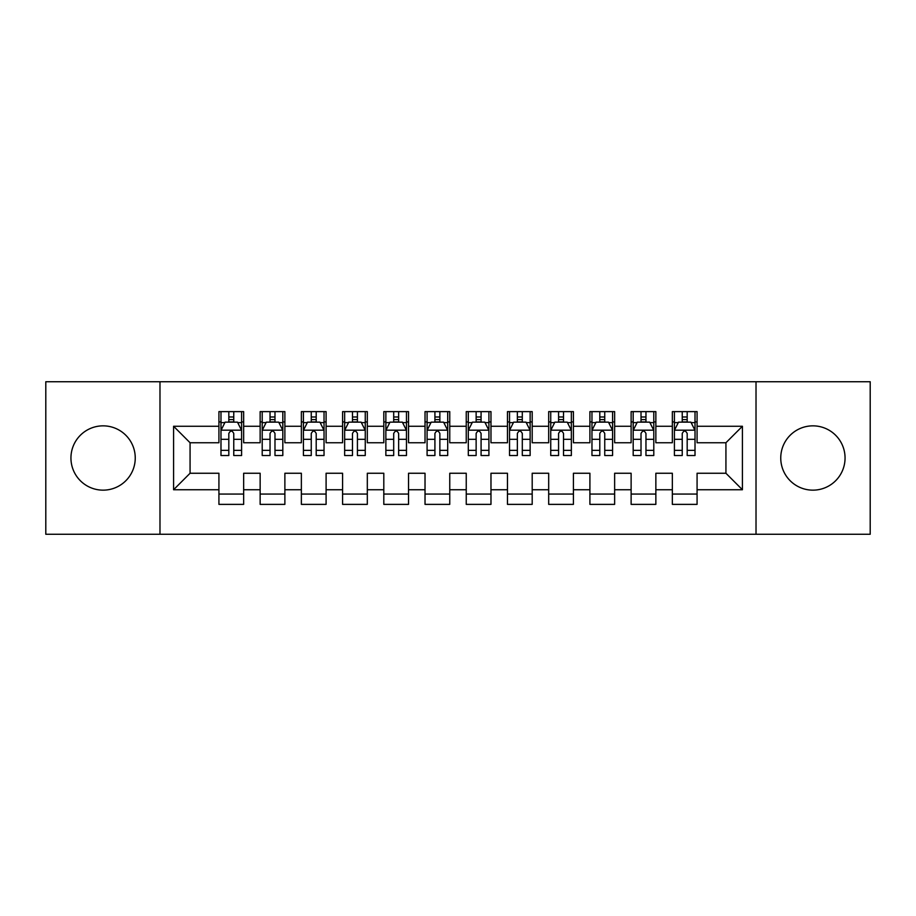 <?xml version="1.0" encoding="UTF-8"?>
<svg xmlns="http://www.w3.org/2000/svg" width="916" height="916" viewBox="0 0 916 916"><rect width="100%" height="100%" fill="white"/><g stroke="black" fill="none" stroke-linecap="round" stroke-linejoin="round"><path stroke-width="1.37" d="M812.904 425.848A32.152 32.152 0 0 0 780.753 458A32.152 32.152 0 0 0 812.904 490.152A32.152 32.152 0 0 0 845.056 458A32.152 32.152 0 0 0 812.904 425.848M103.096 425.848A32.152 32.152 0 0 0 70.944 458A32.152 32.152 0 0 0 103.096 490.152A32.152 32.152 0 0 0 135.247 458A32.152 32.152 0 0 0 103.096 425.848M756.021 534.257L870.2 534.257L870.2 381.743L756.021 381.743L756.021 534.257L159.979 534.257L159.979 381.743L45.8 381.743L45.8 534.257L159.979 534.257M756.021 381.743L159.979 381.743M173.582 489.739L173.582 426.261L218.924 426.261L218.924 442.749L190.07 442.749L190.07 473.251L173.582 489.739L218.924 489.739L218.924 504.373L243.656 504.373L243.656 489.739L260.144 489.739L260.144 504.373L284.876 504.373L284.876 489.739L301.364 489.739L301.364 504.373L326.096 504.373L326.096 489.739L342.584 489.739L342.584 504.373L367.316 504.373L367.316 489.739L383.804 489.739L383.804 504.373L408.536 504.373L408.536 489.739L425.024 489.739L425.024 504.373L449.756 504.373L449.756 489.739L466.244 489.739L466.244 504.373L490.976 504.373L490.976 489.739L507.464 489.739L507.464 504.373L532.196 504.373L532.196 489.739L548.684 489.739L548.684 504.373L573.416 504.373L573.416 489.739L589.904 489.739L589.904 504.373L614.636 504.373L614.636 489.739L631.124 489.739L631.124 504.373L655.856 504.373L655.856 489.739L672.344 489.739L672.344 504.373L697.076 504.373L697.076 473.251L725.93 473.251L725.93 442.749L697.076 442.749L697.076 426.261L742.418 426.261L742.418 489.739L697.076 489.739M697.076 426.261L697.076 411.627L672.344 411.627L672.344 426.261L655.856 426.261L655.856 411.627L631.124 411.627L631.124 426.261L614.636 426.261L614.636 411.627L589.904 411.627L589.904 426.261L573.416 426.261L573.416 411.627L548.684 411.627L548.684 426.261L532.196 426.261L532.196 411.627L507.464 411.627L507.464 426.261L490.976 426.261L490.976 411.627L466.244 411.627L466.244 426.261L449.756 426.261L449.756 411.627L425.024 411.627L425.024 426.261L408.536 426.261L408.536 411.627L383.804 411.627L383.804 426.261L367.316 426.261L367.316 411.627L342.584 411.627L342.584 426.261L326.096 426.261L326.096 411.627L301.364 411.627L301.364 426.261L284.876 426.261L284.876 411.627L260.144 411.627L260.144 426.261L243.656 426.261L243.656 411.627L218.924 411.627L218.924 426.261M655.856 489.739L655.856 473.251L672.344 473.251L672.344 489.739M742.418 426.261L725.93 442.749M614.636 489.739L614.636 473.251L631.124 473.251L631.124 489.739M672.344 426.261L672.344 442.749L655.856 442.749L655.856 426.261M573.416 489.739L573.416 473.251L589.904 473.251L589.904 489.739M631.124 426.261L631.124 442.749L614.636 442.749L614.636 426.261M532.196 489.739L532.196 473.251L548.684 473.251L548.684 489.739M589.904 426.261L589.904 442.749L573.416 442.749L573.416 426.261M490.976 489.739L490.976 473.251L507.464 473.251L507.464 489.739M548.684 426.261L548.684 442.749L532.196 442.749L532.196 426.261M449.756 489.739L449.756 473.251L466.244 473.251L466.244 489.739M507.464 426.261L507.464 442.749L490.976 442.749L490.976 426.261M408.536 489.739L408.536 473.251L425.024 473.251L425.024 489.739M466.244 426.261L466.244 442.749L449.756 442.749L449.756 426.261M367.316 489.739L367.316 473.251L383.804 473.251L383.804 489.739M425.024 426.261L425.024 442.749L408.536 442.749L408.536 426.261M326.096 489.739L326.096 473.251L342.584 473.251L342.584 489.739M383.804 426.261L383.804 442.749L367.316 442.749L367.316 426.261M284.876 489.739L284.876 473.251L301.364 473.251L301.364 489.739M342.584 426.261L342.584 442.749L326.096 442.749L326.096 426.261M243.656 489.739L243.656 473.251L260.144 473.251L260.144 489.739M301.364 426.261L301.364 442.749L284.876 442.749L284.876 426.261M190.07 473.251L218.924 473.251L218.924 489.739M260.144 426.261L260.144 442.749L243.656 442.749L243.656 426.261M672.344 421.933L674.405 421.933M695.015 421.933L697.076 421.933M631.124 421.933L633.185 421.933M653.795 421.933L655.856 421.933M589.904 421.933L591.965 421.933M612.575 421.933L614.636 421.933M548.684 421.933L550.745 421.933M571.355 421.933L573.416 421.933M507.464 421.933L509.525 421.933M530.135 421.933L532.196 421.933M466.244 421.933L468.305 421.933M488.915 421.933L490.976 421.933M425.024 421.933L427.085 421.933M447.695 421.933L449.756 421.933M383.804 421.933L385.865 421.933M406.475 421.933L408.536 421.933M342.584 421.933L344.645 421.933M365.255 421.933L367.316 421.933M301.364 421.933L303.425 421.933M324.035 421.933L326.096 421.933M260.144 421.933L262.205 421.933M282.815 421.933L284.876 421.933M218.924 421.933L220.985 421.933M241.595 421.933L243.656 421.933M218.924 494.067L243.656 494.067M260.144 494.067L284.876 494.067M301.364 494.067L326.096 494.067M342.584 494.067L367.316 494.067M383.804 494.067L408.536 494.067M425.024 494.067L449.756 494.067M466.244 494.067L490.976 494.067M507.464 494.067L532.196 494.067M548.684 494.067L573.416 494.067M589.904 494.067L614.636 494.067M631.124 494.067L655.856 494.067M672.344 494.067L697.076 494.067M173.582 426.261L190.07 442.749M725.93 473.251L742.418 489.739M233.763 416.986L228.817 416.986M241.595 450.363L233.763 450.363L233.763 455.527L241.595 455.527L241.595 430.383L237.473 422.139L225.107 422.139L220.985 430.383L220.985 455.527L228.817 455.527L228.817 450.363L220.985 450.363M220.985 430.383L220.985 411.627M241.595 430.383L241.595 411.627M228.817 422.139L228.817 411.627M233.763 411.627L233.763 422.139M233.763 450.363L233.763 433.474C232.114 430.302 230.466 430.302 228.817 433.474L228.817 450.363M233.763 421.933L228.817 421.933M274.983 416.986L270.037 416.986M282.815 450.363L274.983 450.363L274.983 455.527L282.815 455.527L282.815 430.383L278.693 422.139L266.327 422.139L262.205 430.383L262.205 455.527L270.037 455.527L270.037 450.363L262.205 450.363M262.205 430.383L262.205 411.627M282.815 430.383L282.815 411.627M270.037 422.139L270.037 411.627M274.983 411.627L274.983 422.139M274.983 450.363L274.983 433.474C273.334 430.302 271.686 430.302 270.037 433.474L270.037 450.363M274.983 421.933L270.037 421.933M316.203 416.986L311.257 416.986M324.035 450.363L316.203 450.363L316.203 455.527L324.035 455.527L324.035 430.383L319.913 422.139L307.547 422.139L303.425 430.383L303.425 455.527L311.257 455.527L311.257 450.363L303.425 450.363M303.425 430.383L303.425 411.627M324.035 430.383L324.035 411.627M311.257 422.139L311.257 411.627M316.203 411.627L316.203 422.139M316.203 450.363L316.203 433.474C314.554 430.302 312.906 430.302 311.257 433.474L311.257 450.363M316.203 421.933L311.257 421.933M357.423 416.986L352.477 416.986M365.255 450.363L357.423 450.363L357.423 455.527L365.255 455.527L365.255 430.383L361.133 422.139L348.767 422.139L344.645 430.383L344.645 455.527L352.477 455.527L352.477 450.363L344.645 450.363M344.645 430.383L344.645 411.627M365.255 430.383L365.255 411.627M352.477 422.139L352.477 411.627M357.423 411.627L357.423 422.139M357.423 450.363L357.423 433.474C355.774 430.302 354.126 430.302 352.477 433.474L352.477 450.363M357.423 421.933L352.477 421.933M398.643 416.986L393.697 416.986M406.475 450.363L398.643 450.363L398.643 455.527L406.475 455.527L406.475 430.383L402.353 422.139L389.987 422.139L385.865 430.383L385.865 455.527L393.697 455.527L393.697 450.363L385.865 450.363M385.865 430.383L385.865 411.627M406.475 430.383L406.475 411.627M393.697 422.139L393.697 411.627M398.643 411.627L398.643 422.139M398.643 450.363L398.643 433.474C396.994 430.302 395.346 430.302 393.697 433.474L393.697 450.363M398.643 421.933L393.697 421.933M439.863 416.986L434.917 416.986M447.695 450.363L439.863 450.363L439.863 455.527L447.695 455.527L447.695 430.383L443.573 422.139L431.207 422.139L427.085 430.383L427.085 455.527L434.917 455.527L434.917 450.363L427.085 450.363M427.085 430.383L427.085 411.627M447.695 430.383L447.695 411.627M434.917 422.139L434.917 411.627M439.863 411.627L439.863 422.139M439.863 450.363L439.863 433.474C438.214 430.302 436.566 430.302 434.917 433.474L434.917 450.363M439.863 421.933L434.917 421.933M481.083 416.986L476.137 416.986M488.915 450.363L481.083 450.363L481.083 455.527L488.915 455.527L488.915 430.383L484.793 422.139L472.427 422.139L468.305 430.383L468.305 455.527L476.137 455.527L476.137 450.363L468.305 450.363M468.305 430.383L468.305 411.627M488.915 430.383L488.915 411.627M476.137 422.139L476.137 411.627M481.083 411.627L481.083 422.139M481.083 450.363L481.083 433.474C479.434 430.302 477.786 430.302 476.137 433.474L476.137 450.363M481.083 421.933L476.137 421.933M522.303 416.986L517.357 416.986M530.135 450.363L522.303 450.363L522.303 455.527L530.135 455.527L530.135 430.383L526.013 422.139L513.647 422.139L509.525 430.383L509.525 455.527L517.357 455.527L517.357 450.363L509.525 450.363M509.525 430.383L509.525 411.627M530.135 430.383L530.135 411.627M517.357 422.139L517.357 411.627M522.303 411.627L522.303 422.139M522.303 450.363L522.303 433.474C520.654 430.302 519.006 430.302 517.357 433.474L517.357 450.363M522.303 421.933L517.357 421.933M563.523 416.986L558.577 416.986M571.355 450.363L563.523 450.363L563.523 455.527L571.355 455.527L571.355 430.383L567.233 422.139L554.867 422.139L550.745 430.383L550.745 455.527L558.577 455.527L558.577 450.363L550.745 450.363M550.745 430.383L550.745 411.627M571.355 430.383L571.355 411.627M558.577 422.139L558.577 411.627M563.523 411.627L563.523 422.139M563.523 450.363L563.523 433.474C561.874 430.302 560.226 430.302 558.577 433.474L558.577 450.363M563.523 421.933L558.577 421.933M604.743 416.986L599.797 416.986M612.575 450.363L604.743 450.363L604.743 455.527L612.575 455.527L612.575 430.383L608.453 422.139L596.087 422.139L591.965 430.383L591.965 455.527L599.797 455.527L599.797 450.363L591.965 450.363M591.965 430.383L591.965 411.627M612.575 430.383L612.575 411.627M599.797 422.139L599.797 411.627M604.743 411.627L604.743 422.139M604.743 450.363L604.743 433.474C603.094 430.302 601.446 430.302 599.797 433.474L599.797 450.363M604.743 421.933L599.797 421.933M645.963 416.986L641.017 416.986M653.795 450.363L645.963 450.363L645.963 455.527L653.795 455.527L653.795 430.383L649.673 422.139L637.307 422.139L633.185 430.383L633.185 455.527L641.017 455.527L641.017 450.363L633.185 450.363M633.185 430.383L633.185 411.627M653.795 430.383L653.795 411.627M641.017 422.139L641.017 411.627M645.963 411.627L645.963 422.139M645.963 450.363L645.963 433.474C644.314 430.302 642.666 430.302 641.017 433.474L641.017 450.363M645.963 421.933L641.017 421.933M687.183 416.986L682.237 416.986M695.015 450.363L687.183 450.363L687.183 455.527L695.015 455.527L695.015 430.383L690.893 422.139L678.527 422.139L674.405 430.383L674.405 455.527L682.237 455.527L682.237 450.363L674.405 450.363M674.405 430.383L674.405 411.627M695.015 430.383L695.015 411.627M682.237 422.139L682.237 411.627M687.183 411.627L687.183 422.139M687.183 450.363L687.183 433.474C685.534 430.302 683.886 430.302 682.237 433.474L682.237 450.363M687.183 421.933L682.237 421.933M241.492 430.176L221.088 430.176M220.985 422.631L224.855 422.631M237.725 422.631L241.595 422.631M228.817 439.314L220.985 439.314M241.595 439.314L233.763 439.314M233.763 419.608L228.817 419.608M282.712 430.176L262.308 430.176M262.205 422.631L266.075 422.631M278.945 422.631L282.815 422.631M270.037 439.314L262.205 439.314M282.815 439.314L274.983 439.314M274.983 419.608L270.037 419.608M323.932 430.176L303.528 430.176M303.425 422.631L307.295 422.631M320.165 422.631L324.035 422.631M311.257 439.314L303.425 439.314M324.035 439.314L316.203 439.314M316.203 419.608L311.257 419.608M365.152 430.176L344.748 430.176M344.645 422.631L348.515 422.631M361.385 422.631L365.255 422.631M352.477 439.314L344.645 439.314M365.255 439.314L357.423 439.314M357.423 419.608L352.477 419.608M406.372 430.176L385.968 430.176M385.865 422.631L389.735 422.631M402.605 422.631L406.475 422.631M393.697 439.314L385.865 439.314M406.475 439.314L398.643 439.314M398.643 419.608L393.697 419.608M447.592 430.176L427.188 430.176M427.085 422.631L430.955 422.631M443.825 422.631L447.695 422.631M434.917 439.314L427.085 439.314M447.695 439.314L439.863 439.314M439.863 419.608L434.917 419.608M488.812 430.176L468.408 430.176M468.305 422.631L472.175 422.631M485.045 422.631L488.915 422.631M476.137 439.314L468.305 439.314M488.915 439.314L481.083 439.314M481.083 419.608L476.137 419.608M530.032 430.176L509.628 430.176M509.525 422.631L513.395 422.631M526.265 422.631L530.135 422.631M517.357 439.314L509.525 439.314M530.135 439.314L522.303 439.314M522.303 419.608L517.357 419.608M571.252 430.176L550.848 430.176M550.745 422.631L554.615 422.631M567.485 422.631L571.355 422.631M558.577 439.314L550.745 439.314M571.355 439.314L563.523 439.314M563.523 419.608L558.577 419.608M612.472 430.176L592.068 430.176M591.965 422.631L595.835 422.631M608.705 422.631L612.575 422.631M599.797 439.314L591.965 439.314M612.575 439.314L604.743 439.314M604.743 419.608L599.797 419.608M653.692 430.176L633.288 430.176M633.185 422.631L637.055 422.631M649.925 422.631L653.795 422.631M641.017 439.314L633.185 439.314M653.795 439.314L645.963 439.314M645.963 419.608L641.017 419.608M694.912 430.176L674.508 430.176M674.405 422.631L678.275 422.631M691.145 422.631L695.015 422.631M682.237 439.314L674.405 439.314M695.015 439.314L687.183 439.314M687.183 419.608L682.237 419.608"/></g></svg>
